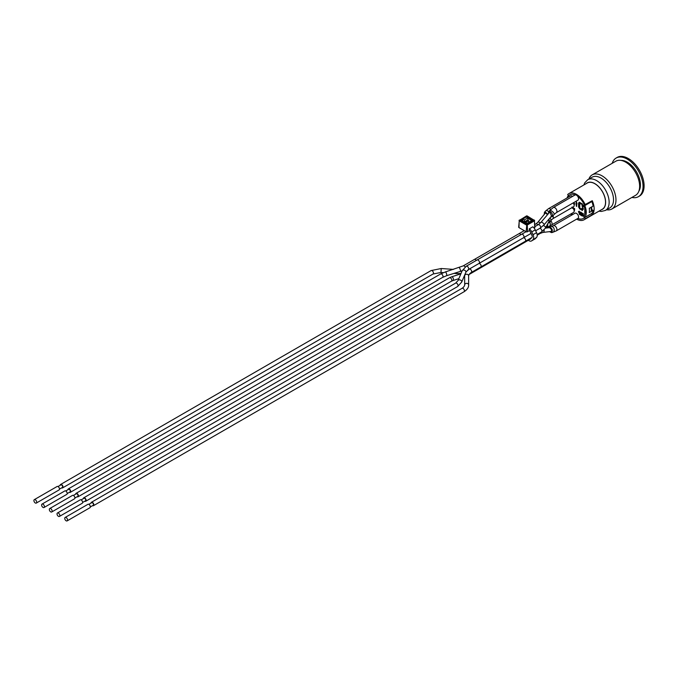 <?xml version="1.0" encoding="UTF-8"?>
<svg xmlns="http://www.w3.org/2000/svg" width="678" height="678" viewBox="0 0 678 678"><rect width="100%" height="100%" fill="white"/><g stroke="black" fill="none" stroke-linecap="round" stroke-linejoin="round"><path stroke-width="1.02" d="M531.738 231.884L535.247 229.859L536.544 232.673L533.035 234.698L531.738 231.884A4.958 2.865 60 0 0 529.298 228.825L529.365 230.698A1.983 1.144 -120 0 1 530.323 231.901L531.976 235.486A1.983 1.144 -120 0 1 531.976 237.427L530.349 239.08A1.983 1.144 -120 0 1 530.179 239.215L523.602 243.012A1.983 1.144 -120 0 0 524.018 242.054M524.382 222.028L524.382 219.918L522.806 219.002L522.806 221.121M523.509 230.215L523.509 231.079M531.459 240.961L534.967 238.944A4.958 2.865 -120 0 0 535.323 238.664L531.815 240.69A4.958 2.865 60 0 1 531.459 240.961A4.958 2.865 60 0 1 528.34 240.283M531.815 240.69L536.544 237.427L535.323 238.664M533.035 234.698A4.958 2.865 60 0 1 533.035 239.453M535.247 229.859A4.958 2.865 -120 0 0 532.798 226.808L529.298 228.825M536.544 237.427A4.958 2.865 -120 0 0 536.544 232.673M522.806 219.002L526.314 216.977L527.891 217.892L527.891 220.053M527.891 217.892L524.382 219.918M529.365 230.698L526.882 231.91A0.975 0.559 180 0 1 526.145 231.74L518.967 227.596A0.975 0.559 180 0 1 518.678 227.181L519.34 220.087A0.619 0.619 0 0 0 519.034 220.587L526.526 215.935L527.272 216.197M526.399 216.197L526.526 215.935A0.619 0.619 0 0 1 527.145 215.935L534.637 220.587A0.619 0.619 0 0 0 534.332 220.087L534.993 227.181A0.975 0.559 180 0 1 534.993 227.223L534.061 227.986M524.908 222.333L525.009 221.511L525.365 222.409L526.043 222.248L525.721 221.799L525.433 222.638M527.365 220.316L528.06 220.316M518.967 227.596L519.212 220.85L526.399 225.003L527.272 225.003L526.84 224.265L526.145 231.74M572.554 196.408A2.975 1.72 -120 0 0 570.588 195.925L548.51 208.671A2.975 1.72 -120 0 1 550.756 209.426M547.502 214.68L545.468 212.858L544.781 213.765M544.222 214.443L544.459 212.231L545.104 211.917L547.875 214.24M548.578 222.248L549.138 221.816L548.527 219.596M548.934 219.121L549.909 222.528L548.138 223.07M552.977 215.79A2.975 1.72 -120 0 1 553.358 217.401A2.975 1.72 -120 0 1 552.74 218.765L573.563 206.739A2.975 1.72 -120 0 0 573.274 202.866M549.883 222.579A2.975 2.263 -114.2 0 1 549.112 226.384L573.563 212.409A2.975 1.72 -120 0 0 574.046 210.129A2.975 1.72 -120 0 0 572.24 207.51M547.807 223.681L547.561 227.079L546.087 226.859M547.07 226.215L547.57 224.121M577.741 218.469A2.975 1.72 -120 0 0 577.944 218.375A2.975 1.72 -120 0 0 577.944 214.943A2.975 1.72 -120 0 0 574.969 213.231L553.341 225.715A2.975 1.72 -120 0 1 555.265 226.172A2.975 1.72 -120 0 1 556.841 228.766A2.975 1.72 -120 0 1 556.307 230.867L552.494 232.41A2.975 2.322 -102.2 0 0 554.206 230.156A2.975 2.322 -102.2 0 0 553.019 227.096A2.975 2.322 -102.2 0 0 551.239 226.596L549.299 227.02C552.341 228.384 553.087 230.257 551.519 232.622L549.494 231.656M550.409 231.545L551.155 231.69L551.706 229.842L549.689 227.639L545.383 228.155M548.451 227.783L549.299 227.02M548.375 213.655L548.68 211.663L549.638 210.587A2.975 1.144 -138.6 0 1 552.621 211.697A2.975 1.144 -138.6 0 1 554.096 214.519L556.307 212.655L577.944 200.163A2.975 1.72 -120 0 0 577.741 196.408A13.628 7.873 60 0 1 584.385 204.951L592.258 200.705A15.119 8.729 60 0 1 592.258 214.748L585.25 218.799A15.119 8.729 60 0 1 584.012 219.791A15.119 8.729 60 0 1 576.631 219.138M584.012 219.791L602.411 209.163A15.119 8.729 60 0 0 602.411 191.713A15.119 8.729 60 0 0 587.301 182.984L568.893 193.603A15.119 8.729 60 0 0 567.664 194.594L568.528 195.789A13.628 7.873 60 0 1 569.639 194.891A13.628 7.873 60 0 1 575.173 194.925A2.975 1.72 -120 0 0 574.969 195.018L553.341 207.502A2.975 1.72 -120 0 1 556.307 209.222A2.975 1.72 -120 0 1 556.307 212.655M534.959 226.571L538.196 224.706A1.983 1.144 -120 0 1 539.01 224.706A1.983 1.144 -120 0 1 540.451 226.427A1.983 1.144 -120 0 1 540.18 228.139L544.103 224.799L551.494 216.104L550.095 212.333L549.087 212.816M548.68 211.663L549.943 211.4C552.138 212.867 552.867 214.646 552.138 216.74L550.765 216.968M575.173 194.925A2.975 1.72 60 0 1 577.741 196.408M572.554 214.621A13.628 7.873 60 0 1 571.622 213.528M571.766 215.079A15.119 8.729 60 0 1 570.851 213.977M585.25 218.799L584.385 217.604A13.628 7.873 60 0 1 583.275 218.502A13.628 7.873 60 0 1 577.766 218.477M568.893 193.603A15.119 8.729 60 0 1 585.25 204.748M51.714 511.983L74.495 498.83A1.983 1.144 -120 0 0 74.495 496.542A1.983 1.144 -120 0 0 72.512 495.398L49.731 508.551A1.983 1.144 -120 0 0 49.325 509.458A1.983 1.144 -120 0 0 50.189 511.458A1.983 1.144 -120 0 0 51.714 511.983A1.983 1.144 -120 0 0 51.714 509.695A1.983 1.144 -120 0 0 49.731 508.551M73.419 495.449L76.267 493.804A1.483 0.856 60 0 1 77.75 494.66A1.483 0.856 60 0 1 77.75 496.381L74.902 498.025M77.097 496.762A1.983 1.144 -120 0 0 78.004 496.813A1.983 1.144 -120 0 0 78.004 494.516A1.983 1.144 -120 0 0 76.021 493.372A1.983 1.144 -120 0 0 75.614 494.186M67.139 520.89L89.92 507.737A1.983 1.144 -120 0 0 89.92 505.449A1.983 1.144 -120 0 0 87.937 504.305L65.156 517.458A1.983 1.144 -120 0 0 64.741 518.365A1.983 1.144 -120 0 0 65.605 520.357A1.983 1.144 -120 0 0 67.139 520.89A1.983 1.144 -120 0 0 67.139 518.602A1.983 1.144 -120 0 0 65.156 517.458M88.835 504.356L91.691 502.712A1.483 0.856 60 0 1 93.174 503.568A1.483 0.856 60 0 1 93.174 505.288L90.327 506.932M92.522 505.661A1.983 1.144 -120 0 0 93.42 505.712A1.983 1.144 -120 0 0 93.42 503.423A1.983 1.144 -120 0 0 91.437 502.279A1.983 1.144 -120 0 0 91.03 503.084M59.427 516.441L82.207 503.288A1.983 1.144 -120 0 0 82.207 501A1.983 1.144 -120 0 0 80.224 499.847L57.444 513A1.983 1.144 -120 0 0 57.028 513.916A1.983 1.144 -120 0 0 57.901 515.907A1.983 1.144 -120 0 0 59.427 516.441A1.983 1.144 -120 0 0 59.427 514.153A1.983 1.144 -120 0 0 57.444 513M81.131 499.898L83.979 498.254A1.483 0.856 60 0 1 85.462 499.118A1.483 0.856 60 0 1 85.462 500.83L82.614 502.474M84.809 501.212A1.983 1.144 -120 0 0 85.716 501.262A1.983 1.144 -120 0 0 85.716 498.974A1.983 1.144 -120 0 0 83.733 497.83A1.983 1.144 -120 0 0 83.318 498.635M36.29 503.084L59.079 489.931A1.983 1.144 -120 0 0 59.079 487.643A1.983 1.144 -120 0 0 57.096 486.499L34.307 499.652A1.983 1.144 -120 0 0 33.9 500.559A1.983 1.144 -120 0 0 34.764 502.551A1.983 1.144 -120 0 0 36.29 503.084A1.983 1.144 -120 0 0 36.29 500.796A1.983 1.144 -120 0 0 34.307 499.652M44.002 507.534L66.783 494.381A1.983 1.144 -120 0 0 66.783 492.092A1.983 1.144 -120 0 0 64.8 490.948L42.019 504.101A1.983 1.144 -120 0 0 41.612 505.008A1.983 1.144 -120 0 0 42.477 507A1.983 1.144 -120 0 0 44.002 507.534A1.983 1.144 -120 0 0 44.002 505.246A1.983 1.144 -120 0 0 42.019 504.101M57.994 486.55L60.842 484.906A1.483 0.856 60 0 1 62.334 485.762A1.483 0.856 60 0 1 62.334 487.474L59.486 489.126M65.707 490.999L68.554 489.355A1.483 0.856 60 0 1 70.046 490.211A1.483 0.856 60 0 1 70.046 491.931L67.19 493.576M69.385 492.304A1.983 1.144 -120 0 0 70.292 492.355A1.983 1.144 -120 0 0 70.292 490.067A1.983 1.144 -120 0 0 68.308 488.923A1.983 1.144 -120 0 0 67.902 489.728M61.673 487.855A1.983 1.144 -120 0 0 62.579 487.906A1.983 1.144 -120 0 0 62.579 485.618A1.983 1.144 -120 0 0 60.596 484.473A1.983 1.144 -120 0 0 60.189 485.279M568.478 195.722L568.088 195.942A13.882 8.009 -120 0 0 567.071 197.951M568.85 196.925L568.088 195.942M568.528 195.789L569.291 196.679M571.707 213.477A13.628 7.873 -120 0 0 572.639 214.57M577.851 218.426A13.628 7.873 -120 0 0 583.317 218.477M584.385 217.604L583.614 216.358A12.145 7.009 -120 0 0 584.8 214.146L584.8 208.68A12.145 7.009 -120 0 0 583.614 205.095L584.377 204.917M569.681 194.866A13.628 7.873 -120 0 0 568.613 195.739M582.504 210.494L579.351 208.671L579.351 207.858L582.504 209.68L582.504 210.494M582.504 215.35L582.504 216.155L579.351 214.333L579.351 213.528L582.504 215.35M579.351 202.197L582.504 204.019L582.504 204.824L579.351 203.002L579.351 202.197M581.91 208.239L582.733 207.671L581.978 208.205L582.733 207.671L583.487 209.053L582.665 209.595L581.91 208.239L582.665 207.714L583.419 209.095L582.665 209.595M578.546 205.366L579.588 207.4L579.783 206.078L579.783 207.9L578.741 205.875L578.546 207.188L578.614 205.324L579.588 207.197M579.588 205.968L579.783 207.9M578.809 206.036L578.741 207.298M581.783 212.722L582.546 214.723L583.283 213.595L583.283 215.418L583.088 213.773L582.436 214.926L581.978 213.112L581.978 214.663L581.783 212.722L582.614 214.68M583.004 213.434L583.283 215.418M583.088 213.926L582.622 215.036M582.055 213.392L581.978 214.663M572.071 207.002L572.825 208.383M576.47 201.959L576.978 203.688L576.3 206.205L576.037 203.222L576.47 201.959L576.91 203.731M576.715 203.62L576.647 206.409M573.825 202.544L574.724 203.993L573.902 204.536L574.656 204.036L573.758 202.586M573.02 208.205L573.402 207.807L573.851 209.621M573.783 209.663L574.597 208.493L574.597 210.316L574.325 208.714L573.935 209.773M574.325 208.866L573.961 209.858M579.232 211.35L578.707 211.765L579.215 212.807L579.885 212.79L579.232 213.019L579.817 212.833L579.165 213.062L578.419 211.68L579.165 211.18L579.792 212.07L579.165 211.383L578.639 211.807L579.148 212.85L579.817 212.833L579.165 213.062M578.419 211.68L579.232 211.138L578.495 211.638L579.232 211.138L579.792 212.07M580.012 212.638L580.834 212.061L580.08 212.595L580.834 212.061L581.588 213.443L580.766 213.985L580.012 212.638L580.766 212.104L581.521 213.485L580.766 213.985M578.537 202.917L579.58 204.951L579.783 203.629L579.783 205.451L578.741 203.425L578.537 204.739L578.605 202.875L579.58 204.748M579.58 203.519L579.783 205.451M578.809 203.586L578.741 204.849M582.716 205.426L582.19 205.841L582.699 206.883L583.368 206.866L582.716 207.095L583.3 206.909L582.648 207.137L581.91 205.756L582.648 205.256L583.275 206.146L582.648 205.459L582.122 205.883L582.631 206.926L583.3 206.909L582.648 207.137M581.91 205.756L582.724 205.214L581.978 205.714L582.724 205.214L583.275 206.146M589.267 212.477L589.25 212.57A13.882 8.009 -120 0 0 589.267 212.477A13.882 8.009 -120 0 0 589.351 211.85A13.882 8.009 -120 0 0 589.351 209.155A13.882 8.009 -120 0 0 589.267 208.426L591.284 207.366L591.284 211.409L589.351 212.528L589.351 211.85M589.351 209.155L589.351 208.477M589.267 208.426A13.882 8.009 -120 0 0 589.25 208.316L593.106 206.087A13.882 8.009 60 0 0 591.835 201.561L584.826 205.603A13.882 8.009 60 0 1 584.826 217.452L583.928 216.299A12.39 7.153 -120 0 0 583.928 205.722L584.826 205.603M591.284 210.155L592.03 209.722L593.106 210.341L591.284 211.392M591.716 209.9L591.716 206.892M591.835 201.561L583.928 205.722M593.106 210.341A13.882 8.009 60 0 1 591.835 213.401L584.826 217.452M583.614 216.358L584.08 216.087M591.445 213.629L592.258 214.748M582.648 205.459L582.19 205.841M582.699 206.883L583.165 206.688M580.834 212.273L580.292 212.722L580.834 213.739L581.377 213.316M580.292 212.722L580.766 212.316L581.3 213.358L580.766 213.782L580.224 212.765L580.766 212.316M581.3 213.358L580.834 213.739M579.165 211.383L578.707 211.765M579.215 212.807L579.673 212.612M573.02 207.663L573.656 209.146M574.241 208.375L574.529 210.358M573.969 202.824L573.435 203.273M573.902 202.858L573.359 203.307L573.902 202.858L574.435 203.909L573.902 204.332L574.435 203.909M573.969 204.29L574.512 203.866M572.003 207.256L572.546 208.299M572.003 207.044L572.757 208.426M582.733 207.875L582.19 208.332L582.733 209.349L583.275 208.926M582.19 208.332L582.665 207.917L583.199 208.968L582.665 209.392L582.122 208.366L582.665 207.917M583.199 208.968L582.733 209.349M579.351 203.002L580.046 202.603M579.351 214.333L580.046 213.934M579.351 208.671L580.046 208.265M598.988 211.146L601.284 211.451L605.471 210.409L609.853 207.875A17.721 10.229 -120 0 0 612.565 193.679A17.721 10.229 -120 0 0 600.988 178.06A17.721 10.229 -120 0 0 592.131 177.187L587.75 179.712L584.758 182.806L583.868 184.958M588.877 179.068A19.704 11.373 60 0 1 592.191 174.865A19.704 11.373 60 0 1 602.039 175.839A19.704 11.373 60 0 1 615.971 199.968A19.704 11.373 60 0 1 611.895 208.985A19.704 11.373 60 0 1 606.598 209.756M611.895 208.985L635.549 195.332A19.704 11.373 -120 0 0 639.634 186.306A19.704 11.373 -120 0 0 625.701 162.178A19.704 11.373 -120 0 0 615.844 161.203L592.191 174.865M638.795 191.315A18.586 10.729 -120 0 0 627.277 162.178A18.586 10.729 -120 0 0 620.946 160.398M638.43 196.671L639.481 196.069A22.306 12.882 -120 0 0 644.1 185.857A22.306 12.882 -120 0 0 634.362 163.406A22.306 12.882 -120 0 0 617.175 157.432L616.124 158.042A22.306 12.882 60 0 1 633.311 164.017A22.306 12.882 60 0 1 643.049 186.458A22.306 12.882 60 0 1 638.43 196.671A22.306 12.882 60 0 1 631.896 197.434M612.2 163.313A22.306 12.882 60 0 1 616.124 158.042M528.976 222.214L528.577 220.782M528.17 220.384L525.264 221.536L528.17 220.384M526.289 223.13L526.043 222.248L528.501 220.833L528.891 222.265M522.018 220.85L526.391 223.316M525.959 223.155A1.237 0.712 0 0 0 527.713 223.155L531.654 220.859M527.281 223.316L527.713 223.155M532.094 220.621A1.237 0.712 0 0 0 532.094 219.613L527.713 217.079L527.331 217.57M531.84 220.57L532.094 219.613M527.713 217.079A1.237 0.712 0 0 0 525.959 217.079L521.577 219.613L521.84 220.57M521.577 219.613A1.237 0.712 0 0 0 521.577 220.621M527.891 218.172L531.645 220.672M522.026 220.672L522.806 219.892M526.84 224.265L519.653 220.113L526.84 215.968L534.027 220.121L526.84 224.265M534.705 227.613L534.459 220.859L527.272 225.003L527.526 231.757M531.027 233.427L523.602 237.707A1.983 1.144 -120 0 0 523.602 235.419A1.983 1.144 -120 0 0 521.619 234.274L466.278 266.225A1.983 1.144 -120 0 1 468.006 266.996A1.983 1.144 -120 0 1 468.6 269.225A1.983 1.144 -120 0 1 468.261 269.658L465.854 272.251A1.983 1.348 -157.1 0 0 465.879 272.192A1.983 1.348 -157.1 0 0 464.515 270.217A1.983 1.348 -157.1 0 0 462.201 270.708L458.057 280.514A1.983 1.348 -157.1 0 0 458.04 280.565M548.714 211.629A2.975 1.5 -136.6 0 0 545.739 210.875L548.51 208.671M552.74 218.765L550.731 220.681A2.975 2.356 -156.1 0 0 550.892 219.901A2.975 2.356 -156.1 0 0 549.934 217.943M551.485 225.155A2.975 1.72 -120 0 0 551.045 221.087A2.975 1.72 -120 0 0 550.714 220.714M540.349 223.02A1.983 1 -140.8 0 0 538.196 222.045A1.983 1 -140.8 0 0 537.857 222.248L545.527 212.85M78.004 496.813L451.438 281.209A1.983 1.144 -120 0 0 451.438 278.921A1.983 1.144 -120 0 0 449.455 277.777L76.021 493.372M451.438 281.209L452.684 280.65A1.983 1.254 -108 0 0 453.268 278.378A1.983 1.254 -108 0 0 451.463 276.878L449.455 277.777M523.602 243.012L479.092 268.717A1.983 1.144 -120 0 0 479.507 267.751M537.205 235.164L540.18 233.444A1.983 1.144 -120 0 0 540.595 232.478M540.18 233.444L542.824 232.452A1.983 1.559 -96.8 0 0 544.078 229.961M93.42 505.712L464.023 291.752A1.983 1.144 -120 0 0 464.023 289.464A1.983 1.144 -120 0 0 462.04 288.32L91.437 502.279M462.04 288.32C463.532 287.396 464.413 286.286 464.676 284.972A1.983 1.619 179.9 0 0 464.676 284.963L464.676 284.963A1.983 1.619 179.9 0 1 468.642 284.955C468.718 287.472 467.176 289.735 464.023 291.752M531.925 237.486L471.252 272.514C469.761 273.437 468.888 274.548 468.617 275.861L468.617 275.861A1.983 1.619 179.9 0 0 464.65 275.878L464.676 284.963M471.252 272.514A1.983 1.144 -120 0 0 471.668 271.607A1.983 1.144 -120 0 0 470.803 269.615A1.983 1.144 -120 0 0 469.278 269.081L466.04 271.87M480.761 267.022A1.983 1.144 -120 0 0 480.761 264.734A1.983 1.144 -120 0 0 478.778 263.589L469.278 269.081M525.272 241.326A1.983 1.144 -120 0 0 525.272 239.037A1.983 1.144 -120 0 0 523.297 237.885M537.129 234.486L541.519 231.944A1.983 1.144 -120 0 0 541.519 229.664A1.983 1.144 -120 0 0 539.535 228.511M541.519 231.944L545.332 228.249A1.983 1.542 -151.6 0 0 545.095 226.588A1.983 1.542 -151.6 0 0 543.324 225.655M85.716 501.262L457.633 286.531A1.983 1.144 -120 0 0 457.633 284.243A1.983 1.144 -120 0 0 455.65 283.099L83.733 497.83M457.633 286.531L461.71 282.056A1.983 1.348 -157.1 0 0 460.413 280.039A1.983 1.348 -157.1 0 0 458.057 280.514L455.65 283.099M523.602 237.707L479.092 263.403A1.983 1.144 -120 0 0 479.092 261.115A1.983 1.144 -120 0 0 477.109 259.971M544.103 224.799A1.983 0.661 -139.6 0 0 543.578 223.562A1.983 0.661 -139.6 0 0 541.858 222.265A1.983 0.661 -139.6 0 0 541.078 222.231L538.196 224.706M465.125 266.996A1.983 1.144 -120 0 0 463.176 265.912L445.446 271.903A1.983 0.458 -107.3 0 1 446.692 274.488A1.983 0.458 -107.3 0 1 446.632 275.692L460.337 271.403A1.983 0.458 -107.3 0 0 460.192 269.378A1.983 0.458 -107.3 0 0 459.159 267.624M70.292 492.355L442.615 277.395A1.983 1.144 -120 0 0 442.98 276.073A1.983 1.144 -120 0 0 441.997 274.336A1.983 1.144 -120 0 0 440.632 273.963L68.308 488.923M476.312 260.437A1.983 1.144 -120 0 0 474.405 259.428L463.176 265.912M520.823 234.741A1.983 1.144 -120 0 0 518.924 233.732L474.405 259.428M537.824 224.918A1.983 1.144 -120 0 0 536.112 223.842A1.983 1.144 -120 0 0 535.925 223.91L534.849 224.537M461.023 273.497L456.845 273.615L456.972 272.463M62.579 487.906L433.072 274.005A1.983 1.144 -120 0 0 433.479 273.259A1.983 1.144 -120 0 0 432.683 271.175A1.983 1.144 -120 0 0 431.089 270.573L60.596 484.473M433.072 274.005L440.954 272.48L441.234 268.522L431.089 270.573M605.471 210.409A17.721 10.229 -120 0 0 608.183 196.205A17.721 10.229 -120 0 0 596.606 180.594A17.721 10.229 -120 0 0 587.75 179.712M601.445 209.722A15.238 8.797 -120 0 0 605.056 197.942A15.238 8.797 -120 0 0 594.86 183.628A15.238 8.797 -120 0 0 586.326 183.543M529.069 222.164L528.654 220.655A0.492 0.492 0 0 0 528.416 220.358L527.959 220.096A0.492 0.492 0 0 0 527.467 220.096L525.009 221.511A0.492 0.492 0 0 0 524.764 221.935L524.764 222.248M521.84 220.613L526.272 223.121L527.408 223.121L531.84 220.613M526.077 231.706L521.619 234.274M540.18 228.139L535.654 230.749M545.739 210.875L544.459 212.231M550.731 220.681L549.909 222.528M549.112 226.384L547.561 227.079M552.494 232.41L551.519 232.622M551.239 226.596L553.341 225.715M577.944 218.375L556.307 230.867M554.096 214.519L552.138 216.74M549.638 210.587L553.341 207.502M547.282 226.147L546.205 226.647M460.887 273.819L451.463 276.878M464.659 276.768L463.837 277.031M458.845 278.65L452.684 280.65M479.092 268.717L469.023 274.531M551.587 231.401L542.824 232.452M468.617 275.87L468.642 284.955M464.65 275.878L464.727 274.921M523.153 237.97L478.778 263.589M549.214 221.079L545.332 228.249M465.854 272.251L461.71 282.056M462.201 270.708L466.278 266.225M479.092 263.403L468.261 269.658M549.494 212.341L541.078 222.231M462.176 270.759L460.337 271.403M442.615 277.395L446.632 275.692M440.632 273.963L445.446 271.903M524.255 230.647L518.924 233.732M535.925 223.91L537.857 222.248M453.472 269.395L441.234 268.522M456.845 273.615L453.938 273.404M443.353 272.649L440.954 272.48"/></g></svg>
